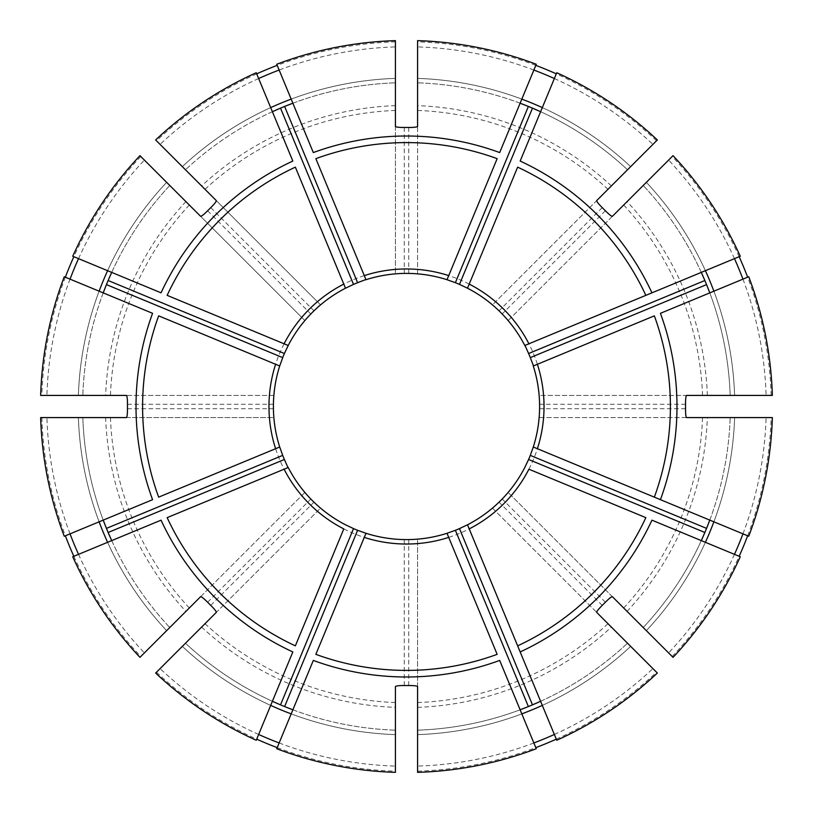 <?xml version="1.0" encoding="UTF-8"?>
<svg xmlns="http://www.w3.org/2000/svg" width="813" height="813" viewBox="0 0 813 813"><rect width="100%" height="100%" fill="white"/><g stroke="black" fill="none" stroke-linecap="round" stroke-linejoin="round"><path stroke-width="0.61" stroke-dasharray="4.07 3.05" d="M520.615 709.597A323.869 323.869 0 0 1 417.587 730.176L417.587 734.617L417.587 730.176A323.869 323.869 0 0 0 520.117 709.79L499.68 660.43M536.255 748.743L520.117 709.79M533.856 742.96A359.763 359.763 0 0 1 417.587 766.09L417.587 772.35M72.743 256.247L161.055 292.832M78.526 258.646A359.763 359.763 0 0 1 144.389 160.08L169.785 185.466A323.869 323.869 0 0 0 111.706 272.385M166.645 182.325A328.31 328.31 0 0 0 107.601 270.688A328.31 328.31 0 0 1 166.645 182.325L139.958 155.649M70.04 279.144A359.763 359.763 0 0 0 46.91 395.413L40.65 395.413M169.785 185.466A323.869 323.869 0 0 0 111.483 272.873M108.139 280.515A323.869 323.869 0 0 0 106.442 284.611M103.403 292.385A323.869 323.869 0 0 0 82.824 395.413A323.869 323.869 0 0 1 103.21 292.883L152.57 313.32M144.389 160.08L304.875 320.556L310.83 313.97A133.098 133.098 0 0 1 313.97 310.83L320.556 304.875L216.309 200.618M65.355 277.203A364.834 364.834 0 0 0 41.839 395.413L273.869 395.413A133.098 133.098 0 0 1 279.713 365.992L158.657 315.851M140.801 156.492A364.834 364.834 0 0 0 73.841 256.705M46.91 395.413L41.839 395.413M279.875 365.504A133.098 133.098 0 0 1 287.975 345.952M288.209 345.495A133.098 133.098 0 0 1 304.875 320.556L200.618 216.309M701.517 540.127A323.869 323.869 0 0 1 643.215 627.534L646.355 630.675L643.215 627.534A323.869 323.869 0 0 0 701.294 540.615L651.945 520.168M740.257 556.753L701.294 540.615M734.474 554.354A359.763 359.763 0 0 1 668.611 652.92L673.042 657.351M64.257 536.255L152.57 499.68M103.403 520.615A323.869 323.869 0 0 1 82.824 417.587L78.383 417.587L82.824 417.587A323.869 323.869 0 0 0 103.21 520.117M70.04 533.856A359.763 359.763 0 0 1 46.91 417.587L40.65 417.587M78.526 554.354A359.763 359.763 0 0 0 144.389 652.92L139.958 657.351M106.442 528.389A323.869 323.869 0 0 0 108.139 532.485M111.483 540.127A323.869 323.869 0 0 0 169.785 627.534A323.869 323.869 0 0 1 111.706 540.615L161.055 520.168M46.91 417.587L273.869 417.587L273.422 408.715A133.098 133.098 0 0 1 273.422 404.285L273.869 395.413L126.432 395.413M73.841 556.295A364.834 364.834 0 0 0 140.801 656.508L304.875 492.444L310.83 499.03A133.098 133.098 0 0 0 313.97 502.17L320.556 508.125L216.309 612.382M41.839 417.587A364.834 364.834 0 0 0 65.355 535.797M144.389 652.92L140.801 656.508M709.597 292.385A323.869 323.869 0 0 1 730.176 395.413L734.617 395.413L730.176 395.413A323.869 323.869 0 0 0 709.79 292.883L660.43 313.32M748.743 276.745L709.79 292.883M742.96 279.144A359.763 359.763 0 0 1 766.09 395.413L772.35 395.413M256.247 740.257L292.832 651.945M272.873 701.517A323.869 323.869 0 0 1 185.466 643.215L182.325 646.355L185.466 643.215A323.869 323.869 0 0 0 272.385 701.294M258.646 734.474A359.763 359.763 0 0 1 160.08 668.611L155.649 673.042M279.144 742.96A359.763 359.763 0 0 0 395.413 766.09L395.413 772.35M280.515 704.861A323.869 323.869 0 0 0 284.611 706.558M292.385 709.597A323.869 323.869 0 0 0 395.413 730.176A323.869 323.869 0 0 1 292.883 709.79L313.32 660.43M160.08 668.611L320.556 508.125M277.203 747.645A364.834 364.834 0 0 0 395.413 771.161L395.413 686.568M156.492 672.199A364.834 364.834 0 0 0 256.705 739.159M395.413 766.09L395.413 771.161M540.127 111.483A323.869 323.869 0 0 1 627.534 169.785L630.675 166.645L627.534 169.785A323.869 323.869 0 0 0 540.615 111.706L520.168 161.055M556.753 72.743L540.615 111.706M554.354 78.526A359.763 359.763 0 0 1 652.92 144.389L657.351 139.958M554.354 734.474A359.763 359.763 0 0 0 652.92 668.611L627.534 643.215A323.869 323.869 0 0 1 540.127 701.517M528.389 706.558A323.869 323.869 0 0 0 532.485 704.861M556.753 740.257L540.615 701.294A323.869 323.869 0 0 0 627.534 643.215A323.869 323.869 0 0 1 540.615 701.294L520.168 651.945M630.675 646.355A328.31 328.31 0 0 1 542.312 705.399A328.31 328.31 0 0 0 630.675 646.355L657.351 673.042M417.587 766.09L417.587 539.131L408.715 539.578A133.098 133.098 0 0 1 404.285 539.578L395.413 539.131M556.295 739.159A364.834 364.834 0 0 0 656.508 672.199L492.444 508.125A133.098 133.098 0 0 1 467.505 524.792M417.587 771.161A364.834 364.834 0 0 0 535.797 747.645M652.92 668.611L656.508 672.199M742.96 533.856A359.763 359.763 0 0 0 766.09 417.587L772.35 417.587M704.861 532.485A323.869 323.869 0 0 0 706.558 528.389M709.597 520.615A323.869 323.869 0 0 0 730.176 417.587A323.869 323.869 0 0 1 709.79 520.117L660.43 499.68M748.743 536.255L709.79 520.117A323.869 323.869 0 0 0 730.176 417.587M668.611 652.92L508.125 492.444L502.17 499.03A133.098 133.098 0 0 1 499.03 502.17L492.444 508.125L596.691 612.382M747.645 535.797A364.834 364.834 0 0 0 771.161 417.587L539.131 417.587L539.578 408.715A133.098 133.098 0 0 0 539.578 404.285L539.131 395.413L686.568 395.413M672.199 656.508A364.834 364.834 0 0 0 739.159 556.295M766.09 417.587L771.161 417.587M734.474 258.646A359.763 359.763 0 0 0 668.611 160.08L643.215 185.466A323.869 323.869 0 0 1 701.517 272.873M706.558 284.611A323.869 323.869 0 0 0 704.861 280.515M740.257 256.247L701.294 272.385A323.869 323.869 0 0 0 643.215 185.466A323.869 323.869 0 0 1 701.294 272.385L651.945 292.832M646.355 182.325A328.31 328.31 0 0 1 705.399 270.688A328.31 328.31 0 0 0 646.355 182.325L673.042 155.649M766.09 395.413L539.131 395.413M739.159 256.705A364.834 364.834 0 0 0 672.199 156.492L508.125 320.556L502.17 313.97A133.098 133.098 0 0 0 499.03 310.83L492.444 304.875L596.691 200.618M771.161 395.413A364.834 364.834 0 0 0 747.645 277.203M668.611 160.08L672.199 156.492M533.856 70.04A359.763 359.763 0 0 0 417.587 46.91L417.587 40.65M532.485 108.139A323.869 323.869 0 0 0 528.389 106.442M520.615 103.403A323.869 323.869 0 0 0 417.587 82.824A323.869 323.869 0 0 1 520.117 103.21L499.68 152.57M536.255 64.257L520.117 103.21A323.869 323.869 0 0 0 417.587 82.824M652.92 144.389L492.444 304.875A133.098 133.098 0 0 0 467.505 288.209L517.647 167.153M535.797 65.355A364.834 364.834 0 0 0 417.587 41.839L417.587 273.869A133.098 133.098 0 0 1 447.008 279.713L497.15 158.657M656.508 140.801A364.834 364.834 0 0 0 556.295 73.841M417.587 46.91L417.587 41.839M72.743 556.753L111.706 540.615A323.869 323.869 0 0 0 169.785 627.534M395.413 40.65L395.413 46.91A359.763 359.763 0 0 0 279.144 70.04M258.646 78.526A359.763 359.763 0 0 0 160.08 144.389L155.649 139.958M276.745 64.257L292.883 103.21A323.869 323.869 0 0 1 395.413 82.824A323.869 323.869 0 0 0 292.385 103.403M284.611 106.442A323.869 323.869 0 0 0 280.515 108.139M272.873 111.483A323.869 323.869 0 0 0 185.466 169.785A323.869 323.869 0 0 1 272.385 111.706L292.832 161.055M276.745 748.743L292.883 709.79A323.869 323.869 0 0 0 395.413 730.176M160.08 144.389L320.556 304.875M395.413 46.91L395.413 273.869L404.285 273.422A133.098 133.098 0 0 1 408.715 273.422L417.587 273.869L417.587 126.432M395.413 41.839A364.834 364.834 0 0 0 277.203 65.355M256.705 73.841A364.834 364.834 0 0 0 156.492 140.801M395.413 126.432L395.413 273.869M167.153 517.647L287.985 467.597M167.153 295.353L284.093 343.787M612.382 596.691L508.125 492.444A133.098 133.098 0 0 0 524.792 467.505M292.883 103.21L313.32 152.57M315.851 158.657L365.901 279.499M645.847 295.353L525.015 345.403M126.432 417.587L273.869 417.587M645.847 517.647L528.907 469.213M517.647 645.847L469.213 528.907M497.15 654.343L448.715 537.393M417.587 686.568L417.587 539.131A133.098 133.098 0 0 0 447.008 533.287M686.568 417.587L539.131 417.587M654.343 315.851L533.501 365.901M612.382 216.309L508.125 320.556M295.353 167.153L345.495 288.209M200.618 596.691L304.875 492.444M315.851 654.343L364.285 537.393M295.353 645.847L343.787 528.907M467.048 525.025A133.098 133.098 0 0 1 447.496 533.125M256.247 72.743L272.385 111.706M533.125 447.496A133.098 133.098 0 0 1 525.025 467.048M64.257 276.745L103.21 292.883A323.869 323.869 0 0 0 82.824 395.413M525.025 345.952A133.098 133.098 0 0 1 533.125 365.504M447.496 279.875A133.098 133.098 0 0 1 467.048 287.975M287.975 467.048A133.098 133.098 0 0 1 279.875 447.496M365.504 533.125A133.098 133.098 0 0 1 345.952 525.025M158.657 497.15L275.607 448.715M345.952 287.975A133.098 133.098 0 0 1 365.504 279.875M654.343 497.15L533.287 447.008M417.587 734.617A328.31 328.31 0 0 0 521.814 713.885A328.31 328.31 0 0 1 417.587 734.617M99.115 291.186A328.31 328.31 0 0 0 78.383 395.413A328.31 328.31 0 0 1 99.115 291.186M189.317 205.008A296.257 296.257 0 0 0 110.446 395.413M269.418 395.413A137.529 137.529 0 0 1 301.725 317.405M185.923 201.604A301.064 301.064 0 0 0 105.639 395.413M646.355 630.675A328.31 328.31 0 0 0 705.399 542.312A328.31 328.31 0 0 1 646.355 630.675M78.383 417.587A328.31 328.31 0 0 0 99.115 521.814A328.31 328.31 0 0 1 78.383 417.587M107.601 542.312A328.31 328.31 0 0 0 166.645 630.675A328.31 328.31 0 0 1 107.601 542.312M110.446 417.587A296.257 296.257 0 0 0 189.317 607.992M301.725 495.595A137.529 137.529 0 0 1 269.418 417.587M105.639 417.587A301.064 301.064 0 0 0 185.923 611.396M734.617 395.413A328.31 328.31 0 0 0 713.885 291.186A328.31 328.31 0 0 1 734.617 395.413M182.325 646.355A328.31 328.31 0 0 0 270.688 705.399A328.31 328.31 0 0 1 182.325 646.355M291.186 713.885A328.31 328.31 0 0 0 395.413 734.617A328.31 328.31 0 0 1 291.186 713.885M205.008 623.683A296.257 296.257 0 0 0 395.413 702.554M395.413 543.582A137.529 137.529 0 0 1 317.405 511.275M201.604 627.077A301.064 301.064 0 0 0 395.413 707.361M630.675 166.645A328.31 328.31 0 0 0 542.312 107.601A328.31 328.31 0 0 1 630.675 166.645M417.587 702.554A296.257 296.257 0 0 0 607.992 623.683M495.595 511.275A137.529 137.529 0 0 1 417.587 543.582M417.587 707.361A301.064 301.064 0 0 0 611.396 627.077M713.885 521.814A328.31 328.31 0 0 0 734.617 417.587A328.31 328.31 0 0 1 713.885 521.814M623.683 607.992A296.257 296.257 0 0 0 702.554 417.587M543.582 417.587A137.529 137.529 0 0 1 511.275 495.595M627.077 611.396A301.064 301.064 0 0 0 707.361 417.587M702.554 395.413A296.257 296.257 0 0 0 623.683 205.008M511.275 317.405A137.529 137.529 0 0 1 543.582 395.413M707.361 395.413A301.064 301.064 0 0 0 627.077 201.604M521.814 99.115A328.31 328.31 0 0 0 417.587 78.383A328.31 328.31 0 0 1 521.814 99.115M607.992 189.317A296.257 296.257 0 0 0 417.587 110.446M417.587 269.418A137.529 137.529 0 0 1 495.595 301.725M611.396 185.923A301.064 301.064 0 0 0 417.587 105.639M395.413 78.383A328.31 328.31 0 0 0 291.186 99.115A328.31 328.31 0 0 1 395.413 78.383M270.688 107.601A328.31 328.31 0 0 0 182.325 166.645A328.31 328.31 0 0 1 270.688 107.601M395.413 110.446A296.257 296.257 0 0 0 205.008 189.317M317.405 301.725A137.529 137.529 0 0 1 395.413 269.418M404.285 127.468L404.285 273.422M408.715 127.468L408.715 273.422M685.532 404.285L539.578 404.285M685.532 408.715L539.578 408.715M605.37 602.23L502.17 499.03M602.23 605.37L499.03 502.17M408.715 685.532L408.715 539.578M404.285 685.532L404.285 539.578M210.77 605.37L313.97 502.17M207.63 602.23L310.83 499.03M127.468 408.715L273.422 408.715M127.468 404.285L273.422 404.285M207.63 210.77L310.83 313.97M210.77 207.63L313.97 310.83M602.23 207.63L499.03 310.83M605.37 210.77L502.17 313.97M395.413 105.639A301.064 301.064 0 0 0 201.604 185.923"/><path stroke-width="1.22" d="M447.496 533.125A133.098 133.098 0 0 1 447.008 533.287L448.715 537.393A137.529 137.529 0 0 1 364.285 537.393L315.851 654.343A263.9 263.9 0 0 0 497.15 654.343L447.008 533.287A133.098 133.098 0 0 1 365.992 533.287L364.285 537.393L365.992 533.287L357.618 530.3A133.098 133.098 0 0 1 353.523 528.602L345.495 524.792A133.098 133.098 0 0 1 288.209 467.505L167.153 517.647A263.9 263.9 0 0 0 295.353 645.847L343.787 528.907A137.529 137.529 0 0 1 284.093 469.213M417.587 772.35A366.023 366.023 0 0 0 536.255 748.743L499.68 660.43A270.485 270.485 0 0 1 313.32 660.43L276.745 748.743A366.023 366.023 0 0 0 395.413 772.35L395.413 686.568C396.012 685.877 398.97 685.532 404.285 685.532A279.042 279.042 0 0 0 408.715 685.532C414.03 685.532 416.988 685.877 417.587 686.568L417.587 772.35M169.785 185.466L166.645 182.325M139.958 155.649A366.023 366.023 0 0 0 72.743 256.247L161.055 292.832A270.485 270.485 0 0 1 292.832 161.055L256.247 72.743A366.023 366.023 0 0 0 155.649 139.958L216.309 200.618C216.37 201.543 214.52 203.87 210.77 207.63A279.042 279.042 0 0 0 207.63 210.77C203.87 214.52 201.543 216.37 200.618 216.309L139.958 155.649M78.526 258.646A359.763 359.763 0 0 0 70.04 279.144M111.483 272.873A323.869 323.869 0 0 0 103.403 292.385M103.21 292.883L106.442 284.611L282.7 357.618L279.713 365.992A133.098 133.098 0 0 1 279.875 365.504M287.975 345.952A133.098 133.098 0 0 1 288.209 345.495L284.398 353.523L108.139 280.515L111.706 272.385M73.841 256.705A364.834 364.834 0 0 0 65.355 277.203M520.168 651.945L556.753 740.257A366.023 366.023 0 0 0 657.351 673.042L596.691 612.382C596.63 611.457 598.48 609.13 602.23 605.37A279.042 279.042 0 0 0 605.37 602.23C609.13 598.48 611.457 596.63 612.382 596.691L673.042 657.351A366.023 366.023 0 0 0 740.257 556.753L651.945 520.168A270.485 270.485 0 0 1 520.168 651.945L517.647 645.847L520.168 651.945M525.025 467.048A133.098 133.098 0 0 1 467.505 524.792L517.647 645.847A263.9 263.9 0 0 0 645.847 517.647L528.907 469.213A137.529 137.529 0 0 1 469.213 528.907L467.505 524.792A133.098 133.098 0 0 1 467.048 525.025M40.65 417.587A366.023 366.023 0 0 0 64.257 536.255L152.57 499.68A270.485 270.485 0 0 1 152.57 313.32L64.257 276.745A366.023 366.023 0 0 0 40.65 395.413L126.432 395.413C127.123 396.012 127.468 398.97 127.468 404.285A279.042 279.042 0 0 0 127.468 408.715C127.468 414.03 127.123 416.988 126.432 417.587L40.65 417.587M70.04 533.856A359.763 359.763 0 0 0 78.526 554.354M103.403 520.615A323.869 323.869 0 0 0 111.483 540.127M111.706 540.615L108.139 532.485L284.398 459.477L287.985 467.597M279.713 447.008A133.098 133.098 0 0 1 273.402 406.5A133.098 133.098 0 0 0 279.713 447.008L275.607 448.715A137.529 137.529 0 0 1 275.607 364.285L158.657 315.851A263.9 263.9 0 0 0 158.657 497.15L279.713 447.008L282.7 455.382L106.442 528.389L103.21 520.117M65.355 535.797A364.834 364.834 0 0 0 73.841 556.295M654.343 315.851L533.287 365.992A133.098 133.098 0 0 1 533.287 447.008L748.743 536.255A366.023 366.023 0 0 0 772.35 417.587L686.568 417.587C685.877 416.988 685.532 414.03 685.532 408.715A279.042 279.042 0 0 0 685.532 404.285C685.532 398.97 685.877 396.012 686.568 395.413L772.35 395.413A366.023 366.023 0 0 0 748.743 276.745L660.43 313.32A270.485 270.485 0 0 1 660.43 499.68L654.343 497.15A263.9 263.9 0 0 0 654.343 315.851M155.649 673.042A366.023 366.023 0 0 0 256.247 740.257L292.832 651.945A270.485 270.485 0 0 1 161.055 520.168L72.743 556.753A366.023 366.023 0 0 0 139.958 657.351L200.618 596.691C201.543 596.63 203.87 598.48 207.63 602.23A279.042 279.042 0 0 0 210.77 605.37C214.52 609.13 216.37 611.457 216.309 612.382L155.649 673.042M258.646 734.474A359.763 359.763 0 0 0 279.144 742.96M272.873 701.517A323.869 323.869 0 0 0 292.385 709.597M292.883 709.79L284.611 706.558L357.618 530.3M353.523 528.602L280.515 704.861L272.385 701.294M256.705 739.159A364.834 364.834 0 0 0 277.203 747.645M645.847 295.353L651.945 292.832L645.847 295.353A263.9 263.9 0 0 0 517.647 167.153L467.505 288.209A133.098 133.098 0 0 1 524.792 345.495L645.847 295.353M657.351 139.958A366.023 366.023 0 0 0 556.753 72.743L520.168 161.055A270.485 270.485 0 0 1 651.945 292.832L740.257 256.247A366.023 366.023 0 0 0 673.042 155.649L612.382 216.309C611.457 216.37 609.13 214.52 605.37 210.77A279.042 279.042 0 0 0 602.23 207.63C598.48 203.87 596.63 201.543 596.691 200.618L657.351 139.958M533.856 742.96A359.763 359.763 0 0 0 554.354 734.474M520.615 709.597A323.869 323.869 0 0 0 540.127 701.517M540.615 701.294L532.485 704.861L459.477 528.602L467.505 524.792M447.008 533.287L455.382 530.3L528.389 706.558L520.117 709.79M627.534 643.215L630.675 646.355M535.797 747.645A364.834 364.834 0 0 0 556.295 739.159M364.285 275.607A137.529 137.529 0 0 1 448.715 275.607L497.15 158.657A263.9 263.9 0 0 0 315.851 158.657L365.992 279.713A133.098 133.098 0 0 1 447.008 279.713A133.098 133.098 0 0 1 447.496 279.875M448.715 275.607L447.008 279.713L455.382 282.7A133.098 133.098 0 0 1 459.477 284.398L467.505 288.209A133.098 133.098 0 0 0 467.048 287.975M734.474 554.354A359.763 359.763 0 0 0 742.96 533.856M701.517 540.127A323.869 323.869 0 0 0 709.597 520.615M709.79 520.117L706.558 528.389L530.3 455.382L533.287 447.008M524.792 467.505L528.602 459.477L704.861 532.485L701.294 540.615M739.159 556.295A364.834 364.834 0 0 0 747.645 535.797M343.787 284.093L295.353 167.153A263.9 263.9 0 0 0 167.153 295.353L284.093 343.787A137.529 137.529 0 0 1 343.787 284.093L345.495 288.209A133.098 133.098 0 0 0 288.209 345.495L284.093 343.787L288.209 345.495M742.96 279.144A359.763 359.763 0 0 0 734.474 258.646M709.597 292.385A323.869 323.869 0 0 0 701.517 272.873M701.294 272.385L704.861 280.515L528.602 353.523L525.015 345.403M533.501 365.901L530.3 357.618L706.558 284.611L709.79 292.883M643.215 185.466L646.355 182.325M747.645 277.203A364.834 364.834 0 0 0 739.159 256.705M273.402 406.5A133.098 133.098 0 0 1 279.713 365.992L275.607 364.285M554.354 78.526A359.763 359.763 0 0 0 533.856 70.04M540.127 111.483A323.869 323.869 0 0 0 520.615 103.403M520.117 103.21L528.389 106.442L455.382 282.7M459.477 284.398L532.485 108.139L540.615 111.706M536.255 64.257A366.023 366.023 0 0 0 417.587 40.65L417.587 126.432C416.988 127.123 414.03 127.468 408.715 127.468A279.042 279.042 0 0 0 404.285 127.468C398.97 127.468 396.012 127.123 395.413 126.432L395.413 40.65A366.023 366.023 0 0 0 276.745 64.257L313.32 152.57A270.485 270.485 0 0 1 499.68 152.57L536.255 64.257M556.295 73.841A364.834 364.834 0 0 0 535.797 65.355M279.144 70.04A359.763 359.763 0 0 0 258.646 78.526M292.385 103.403A323.869 323.869 0 0 0 272.873 111.483M277.203 65.355A364.834 364.834 0 0 0 256.705 73.841M282.7 455.382A133.098 133.098 0 0 0 284.398 459.477M284.398 353.523A133.098 133.098 0 0 0 282.7 357.618M365.901 279.499L357.618 282.7A133.098 133.098 0 0 0 353.523 284.398L345.495 288.209M530.3 357.618A133.098 133.098 0 0 0 528.602 353.523M528.602 459.477A133.098 133.098 0 0 0 530.3 455.382M455.382 530.3A133.098 133.098 0 0 0 459.477 528.602M272.385 111.706L280.515 108.139L353.523 284.398M357.618 282.7L284.611 106.442L292.883 103.21M539.131 417.587A133.098 133.098 0 0 1 533.125 447.496M508.125 320.556A133.098 133.098 0 0 1 525.025 345.952M533.125 365.504A133.098 133.098 0 0 1 539.131 395.413M304.875 492.444A133.098 133.098 0 0 1 287.975 467.048M279.875 447.496A133.098 133.098 0 0 1 273.869 417.587M395.413 539.131A133.098 133.098 0 0 1 365.504 533.125M345.952 525.025A133.098 133.098 0 0 1 320.556 508.125M320.556 304.875A133.098 133.098 0 0 1 345.952 287.975M365.504 279.875A133.098 133.098 0 0 1 395.413 273.869M107.601 270.688A328.31 328.31 0 0 0 99.115 291.186M99.115 521.814A328.31 328.31 0 0 0 107.601 542.312M537.393 364.285A137.529 137.529 0 0 1 537.393 448.715M270.688 705.399A328.31 328.31 0 0 0 291.186 713.885M469.213 284.093A137.529 137.529 0 0 1 528.907 343.787M521.814 713.885A328.31 328.31 0 0 0 542.312 705.399M705.399 542.312A328.31 328.31 0 0 0 713.885 521.814M713.885 291.186A328.31 328.31 0 0 0 705.399 270.688M542.312 107.601A328.31 328.31 0 0 0 521.814 99.115M291.186 99.115A328.31 328.31 0 0 0 270.688 107.601"/></g></svg>
